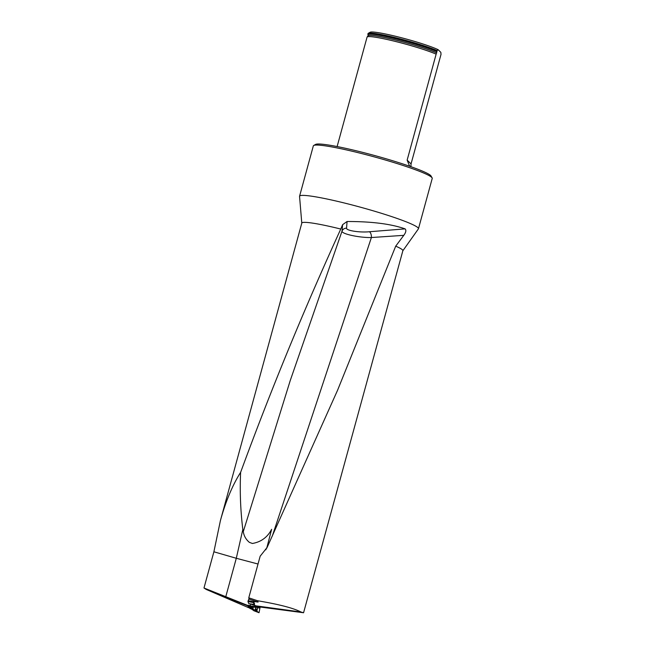<?xml version="1.0" encoding="UTF-8"?>
<svg xmlns="http://www.w3.org/2000/svg" width="645" height="645" viewBox="0 0 645 645"><rect width="100%" height="100%" fill="white"/><g stroke="black" fill="none" stroke-linecap="round" stroke-linejoin="round"><path stroke-width="0.97" d="M249.825 608.428L255.041 610.428L248.043 607.243L248.164 605.905L248.599 606.074L248.123 605.607L250.171 605.873M248.599 606.074L250.147 606.236M255.347 609.323L256.912 609.622L255.468 608.654M257.686 606.703L256.912 609.622M220.437 520.491L301.812 223.057A52.382 4.66 15.3 0 1 340.77 229.048C304.238 308.891 270.852 389.991 240.617 472.35C232.458 485.274 225.734 501.326 220.437 520.491L213.89 551.789L203.981 587.998L206.239 589.449L248.889 607.808M203.981 587.998L247.478 605.349L250.204 605.72M253.88 600.721L253.606 601.462L258.105 602.075L249.405 599.278L248.776 597.81L260.161 556.208L267.094 547.484L337.585 390.209L395.708 246.164A52.382 4.66 15.3 0 1 402.424 249.825A52.382 4.66 15.3 0 1 402.867 250.703L303.569 612.75L256.968 606.606M303.569 612.75L300.957 612C293.548 608.114 279.075 604.365 257.532 600.737L258.105 602.075M254.299 604.244L254.864 605.566L255.791 605.703L255.646 607.292L256.468 607.445L257.024 606.413L255.847 605.832L300.957 612M248.075 605.316L250.228 605.615M248.123 605.607L247.478 605.349M248.148 606.01L206.239 589.449M250.566 603.93L251.937 604.567L250.558 603.93M251.937 604.567L254.864 605.566M253.687 601.64L253.429 602.551L254.178 604.389L254.517 603.704L253.606 601.462M258.016 564.02L236.296 558.28L242.826 529.521L243.286 531.625C243.939 535.939 245.971 539.518 249.381 542.356L252.389 543.477C261.112 541.961 267.522 537.237 271.634 529.303L266.716 548.266M252.389 543.477L249.381 542.356M225.855 596.432L236.296 558.28L213.89 551.789M240.617 472.35C239.755 491.305 240.488 510.364 242.826 529.521M272.287 536.1L371.391 237.537A4.62 2.266 84.9 0 0 369.303 231.749L405.116 228.878C406.406 230.257 405.963 232.41 403.794 235.336L371.391 237.537C359.523 237.811 341.511 233.982 342.027 231.136A4.62 4.507 -178.9 0 1 346.55 228.177C346.131 230.668 360.168 232.708 369.303 231.749M243.286 531.625L290.234 380.566L342.027 231.136L342.608 224.686L347.075 221.501C371.754 221.477 391.096 223.936 405.116 228.878M395.708 246.164L403.794 235.336M438.108 49.673A36.975 3.29 -164.7 0 0 400.085 37.394A36.975 3.29 -164.7 0 0 370.141 32.25L368.263 33.314A38.515 3.427 -164.7 0 1 397.385 38.144A38.515 3.427 -164.7 0 1 437.116 50.584L438.108 49.673L440.833 52.334L441.019 54.39L411.05 163.927L410.938 166.708M436.713 52.914A37.974 3.378 -164.7 0 0 396.522 40.28A37.974 3.378 -164.7 0 0 368.013 35.765L367.11 37.015A38.515 3.427 -164.7 0 1 395.393 41.441A38.515 3.427 -164.7 0 1 436.149 54.132L436.955 51.173A38.515 3.427 15.3 0 0 395.603 38.337A38.515 3.427 15.3 0 0 367.868 34.161A38.515 3.427 15.3 0 0 367.9 34.427L368.118 34.919A38.168 3.394 -164.7 0 1 394.675 38.571A38.168 3.394 -164.7 0 1 436.963 51.689M367.11 37.015A38.515 3.427 -164.7 0 0 367.061 37.12L337.117 146.552M436.149 54.132L407.148 160.121L409.333 165.539L410.389 166.515M368.263 33.314A38.515 3.427 -164.7 0 0 368.029 33.564L367.868 34.161M437.116 50.584L436.955 51.173M418.46 228.741L432.231 178.415A61.63 5.482 -164.7 0 0 432.118 177.875A61.63 5.482 -164.7 0 0 431.707 177.375A61.63 5.482 -164.7 0 0 372.165 156.308A61.63 5.482 -164.7 0 0 313.704 145.48A61.63 5.482 -164.7 0 0 313.333 145.891L299.57 196.217A61.63 5.482 15.3 0 1 355.742 205.924A61.63 5.482 15.3 0 1 417.936 227.701A61.63 5.482 15.3 0 1 418.46 228.741A61.63 5.482 15.3 0 1 418.379 228.911L402.843 250.776M313.704 145.48L315.582 144.416A60.09 5.345 15.3 0 1 372.584 154.969A60.09 5.345 15.3 0 1 430.642 175.513A60.09 5.345 15.3 0 1 431.037 176.004L432.118 177.875M301.787 223.13L299.554 196.403A61.63 5.482 15.3 0 1 299.57 196.217M342.608 224.686L340.77 229.048M265.885 549.774L266.353 548.169M248.776 597.81L257.532 600.737M259.113 606.897A3.701 0.548 99.4 0 0 259.322 607.695A3.701 0.548 99.4 0 0 259.782 606.985M253.243 607.01L256.484 607.437L253.219 607.001L252.977 609.049L248.043 607.243M250.333 606.655L255.646 607.292L250.333 606.663L250.163 605.897L255.557 606.703M250.623 603.962L250.163 605.897M255.702 607.34L255.041 610.428L252.977 609.049M254.178 604.389L248.833 603.696L254.178 604.389M253.429 602.551L247.954 601.559L248.833 603.696M247.954 601.559L248.18 600.745L253.646 601.737M249.043 598.431L248.18 600.745M253.808 610.71L259.032 612.718L253.816 610.718L252.042 609.283M255.251 609.872L257.041 610.533L257.718 606.711M257.041 610.533L257.008 611.339L252.074 609.533M260.153 607.034L259.032 612.718L257.008 611.339M258.532 606.816A4.16 0.621 99.4 0 0 258.758 608.066A4.16 0.621 99.4 0 0 259.121 607.663M347.075 221.501L346.55 228.177M407.148 160.121L411.05 163.927M255.509 606.985L250.123 606.179M248.075 606.429L253.001 608.235M368.013 35.765L368.118 34.919M258.556 607.566L259.322 607.695"/></g></svg>
